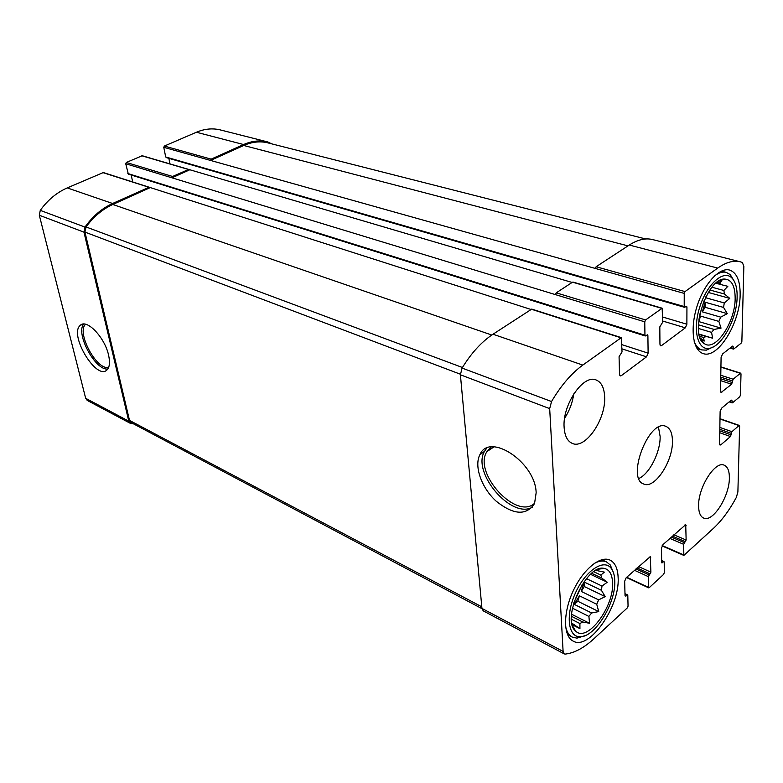 <?xml version="1.0" encoding="UTF-8"?>
<svg xmlns="http://www.w3.org/2000/svg" width="783" height="783" viewBox="0 0 783 783"><rect width="100%" height="100%" fill="white"/><g stroke="black" fill="none" stroke-linecap="round" stroke-linejoin="round"><path stroke-width="1.17" d="M596.274 570.161L597.546 570.748L596.323 570.132M593.759 571.727L600.864 575.074L601.726 578.05L607.265 582.229L602.01 586.056L586.467 578.647M591.703 573.313L601.726 578.05M573.645 603.233L582.278 584.343M584.03 581.955L584.226 586.506L581.299 591.449L584.03 581.955L601.413 590.294L602.01 586.056M581.299 591.449L598.633 599.876L596.734 604.28L598.741 611.582L591.615 612.981L574.311 604.388L579.41 595.794L596.734 604.28M572.422 608.176L588.904 616.417L591.615 612.981M571.404 616.26L582.748 621.986L579.909 623.552L579.929 628.651L571.844 623.209M571.404 619.236L579.909 623.552M571.923 623.611L574.311 624.462M612.57 582.65C612.169 574.193 609.331 569.437 604.055 568.38C586.447 563.74 560.873 619.578 575.534 630.941C586.819 643.342 614.283 606.894 612.57 582.65M597.546 570.748L604.359 572.119L600.864 575.074M572.119 623.708L572.07 624.257M588.904 616.417L589.54 623.288L582.748 621.986M601.413 590.294L605.2 596.626L598.633 599.876M716.944 282.34L719.499 283.025L721.27 284.679L727.847 286.314L723.874 290.473L712.021 287.244M715.877 283.221L721.27 284.679M709.917 290.023L724.451 294.017L723.874 290.473M699.483 315.402L704.279 300.192M705.953 296.669L705.835 297.785L724.285 302.943L723.561 307.425L727.299 313.631L720.703 317.144L702.331 311.84L705.14 302.228L723.561 307.425M698.847 319.21L700.501 316.058L718.863 321.412L720.703 317.144M698.358 324.769L714.057 329.428L711.571 332.374L712.608 338.187L699.111 334.517M698.358 328.429L711.571 332.374M699.562 336.25L703.565 337.463L706.051 336.612M735.159 298.46C735.139 286.059 731.665 279.59 724.735 279.061C706.755 277.652 688.57 335.564 704.338 343.61C715.231 352.047 735.247 322.322 735.159 298.46M724.451 294.017L729.795 298.382L724.285 302.943M718.549 281.205L721.877 280.676L719.499 283.025M703.565 337.463L704.171 341.104L700.139 337.933M718.863 321.412L721.035 328.136L714.057 329.428M731.948 400.632L731.283 400.113L721.564 408.217L720.125 411.574L719.548 443.863L720.047 445.077L720.889 444.793L730.47 436.542L731.909 431.678L738.986 425.59L739.632 426.069L737.889 491.959L736.314 497.459C729.423 510.232 721.848 520.48 713.597 528.212L683.843 555.411L683.657 544.312L686.133 540.025L685.722 524.649L662.995 544.586L661.527 547.992L661.645 562.39L661.87 562.918L663.485 561.734L664.219 562.086L664.287 572.735L663.573 574.419L649.224 587.661L648.471 587.338L648.324 576.631L650.908 572.187L650.252 556.654L626.185 577.727L624.668 581.231L625.04 595.814L625.832 596.137L627.565 594.884L627.8 595.403L628.054 606.179L627.31 607.902L593.837 638.82C583.903 647.952 574.37 653.042 565.257 654.089L564.279 653.913L563.104 651.436L549.686 408.618L551.545 401.532C561.01 385.5 571.424 373.354 582.797 365.084L621.32 337.63L622.035 351.929L619.069 356.696L619.51 374.45L620.244 375.948L621.291 375.683L646.504 356.842L648.118 353.133L647.893 335.594L647.521 334.821L645.319 335.976L644.947 335.193L644.761 321.833L645.584 319.944L662.173 308.218L662.643 322.273L659.815 326.873L659.952 344.305L660.656 345.822L661.576 345.577L685.321 327.832L686.877 324.231L686.936 307.014L686.583 306.231L684.567 307.318L684.205 306.535L684.234 293.41L685.027 291.589L717.717 268.089C726.017 262.236 733.544 260.142 740.297 261.806L742.362 262.471L743.85 266.337L741.863 341.496L741.139 343.169L733.818 348.983L732.506 346.115L722.562 353.975L721.094 357.391L720.487 391.197L721.035 392.518L731.645 384.228L733.123 379.226L740.356 373.315L741.012 373.853L740.444 395.131L739.739 396.775L732.575 402.765L731.948 400.632L731.038 400.328M564.279 653.913L483.228 610.848L481.946 608.411L460.394 374.783L462.078 368.079C471.268 353.074 481.574 341.789 492.996 334.224L531.765 309.089L621.32 337.63M536.149 492.791C535.503 462.127 489.072 431.825 479.862 454.757C473.832 466.306 481.623 488.093 496.295 501.286C513.648 515.038 526.401 515.801 534.544 503.547L536.149 492.791M644.761 321.833L555.441 294.623L556.233 292.842L572.549 282.174L573.332 282.399M684.234 293.41L595.374 268.461L596.127 266.739L629.287 245.04C637.724 239.637 645.495 237.807 652.611 239.569L740.297 261.806M133.404 423.809L130.35 423.339L128.784 421.166L85.67 398.302L39.316 215.237L40.276 210.373C47.743 200.008 56.738 192.53 67.25 187.91L103.327 172.554L530.874 309.432M130.35 423.339L87.246 400.436L85.67 398.302M108.553 355.032C104.775 337.297 86.473 318.358 80.238 325.405C68.571 334.674 96.857 381.38 107.144 369.752C109.669 367.002 110.139 362.098 108.553 355.032M149.24 187.186L112.576 203.492C101.878 208.386 92.678 216.255 84.995 227.09L83.967 232.159L128.784 421.166M132.67 181.901L131.201 175.02M645.319 335.976L128.334 174.129L125.73 163.735L126.327 162.453L142.271 155.739L572.109 282.457M555.441 294.623L171.976 177.819L172.593 176.478L126.327 162.453M188.762 169.382L172.593 176.478M169.96 163.862L168.864 158.342M166.632 157.54L165.693 156.962L163.774 147.312L164.361 146.059L196.416 132.239C204.637 128.784 212.643 128.02 220.434 129.949L267.786 141.958L271.691 143.847M595.374 268.461L210.549 160.437L211.156 159.135L164.361 146.059M267.786 141.958C259.976 140.02 251.92 140.881 243.601 144.542L211.156 159.135M698.602 505.652C698.201 487.28 715.222 460.58 724.177 465.171C727.701 466.717 729.433 471.033 729.365 478.119C729.482 496.471 712.745 522.741 703.643 518.072C700.325 516.555 698.642 512.415 698.602 505.652M564.122 427.361C562.253 404.889 583.325 374.029 596.098 379.961C601.373 382.124 604.222 387.742 604.652 396.824C606.062 419.306 585.302 449.618 572.304 443.403C567.43 441.269 564.7 435.925 564.122 427.361M740.15 294.702C740.258 280.774 736.734 272.553 729.56 270.047C719.313 267.12 703.976 283.935 696.997 306.398C689.872 328.831 692.984 350.637 703.163 353.564C717.727 359.24 740.101 323.115 740.15 294.702M618.139 577.668C617.787 568.517 615.076 562.654 610.006 560.09C600.199 555.313 582.865 569.574 572.99 591.341C562.967 613.05 563.231 636.227 573.097 641.071C589.1 650.947 620.028 606.561 618.139 577.668M672.45 441.015C672.313 433.058 670.111 428.164 665.844 426.344C649.029 418.386 625.92 478.726 643.753 484.031C654.549 489.385 673.116 461.236 672.45 441.015M93.373 359.456L93.98 358.076M163.774 147.312L210.549 160.437L243.758 145.481C252.087 141.811 260.162 140.96 267.972 142.898L645.681 238.962M125.73 163.735L171.976 177.819L189.28 170.019M481.976 608.675L131.084 422.575L129.508 420.402L84.946 232.101L86.032 226.953C93.588 216.676 102.504 209.188 112.791 204.48L149.759 187.822M85.631 324.279C76.039 332.119 96.749 370.799 108.651 367.354M83.712 324.064C75.285 333.382 95.281 370.711 107.751 369.038M491.244 446.985L486.909 451.625C472.775 472.883 516.653 520.861 534.72 503.126M486.654 448.228L484.491 451.38C471.66 472.531 511.172 519.305 532.313 507.257M638.85 478.472C649.489 473.911 660.549 451.967 660.128 436.454L658.483 427.205M614.763 580.683C614.586 575.358 613.402 571.247 611.22 568.36C603.977 558.387 585.615 570.445 575.603 592.623C565.365 614.694 567.959 637.313 580.095 636.726C594.953 637.421 616.113 602.812 614.763 580.683M613.49 572.764L610.27 564.974L606.492 561.9C602.998 560.334 598.858 560.882 594.082 563.545M565.541 626.018C566.589 631.568 568.81 635.258 572.216 637.078L576.944 638.135L584.842 635.718M737.126 296.972C737.273 287.909 735.443 281.498 731.655 277.75C723.306 269.509 706.746 284.376 699.708 307.181C692.436 329.907 697.663 350.745 709.329 348.308C721.897 346.732 737.009 318.612 737.126 296.972M734.337 281.371L730.255 274.627L726.262 272.386C722.748 271.505 718.882 272.641 714.664 275.782M694.081 341.075C695.793 345.871 698.348 348.817 701.764 349.913L706.374 350.148L713.636 346.712M564.612 418.308C569.437 410.83 572.49 402.687 573.773 393.888M699.023 334.077L712.608 338.187M700.501 316.058L698.886 321.607L721.035 328.136M705.14 302.228L705.082 307.288L727.299 313.631M705.082 307.288L702.331 311.84M706.432 295.749L705.835 297.785M708.321 292.451L729.795 298.382M572.177 624.687L579.929 628.651M571.531 614.215L589.54 623.288M579.41 595.794L577.834 601.266L598.741 611.582M577.834 601.266L574.311 604.388M584.226 586.506L605.2 596.626M590.558 574.33L607.265 582.229M738.986 425.59L719.998 418.993M683.628 554.883L662.232 545.575M648.471 587.338L626.723 577.237M563.104 651.436L481.946 608.411M549.686 408.618L460.394 374.783M551.545 401.532L462.078 368.079M582.797 365.084L492.996 334.224M620.811 337.747L531.246 309.197M645.584 319.944L556.233 292.842M661.723 308.336L572.549 282.174M685.027 291.589L596.127 266.739M717.717 268.089L629.287 245.04M740.356 373.315L720.918 367.139M731.919 402.256L729.639 401.493M720.889 444.793L719.577 444.323M730.47 436.542L719.743 432.725M731.165 434.898L719.783 430.865M731.205 433.312L719.812 429.29M731.909 431.678L719.841 427.42M683.657 544.312L669.866 538.401M684.362 542.648L671.334 537.079M685.428 541.679L672.401 536.12M686.133 540.025L673.86 534.799M686.182 525.745L684.636 525.099M662.379 562.742L661.645 562.409M663.485 561.734L661.625 560.912M648.324 576.631L634.455 570.278M649.058 574.918L635.943 568.938M650.174 573.9L637.068 567.929M650.908 572.187L638.566 566.579M650.722 557.731L649.156 557.036M625.832 596.137L625.04 595.755M626.997 595.08L624.991 594.121M83.967 232.159L39.316 215.237M84.995 227.09L40.276 210.373M112.576 203.492L67.25 187.91M148.721 187.225L102.818 172.583M621.291 375.683L619.598 375.106M646.504 356.842L621.956 348.856M648.118 353.133L621.859 344.657M647.893 335.594L646.67 335.212M644.947 335.193L127.835 173.513M188.302 169.422L141.811 155.778M661.576 345.577L660.059 345.088M685.321 327.832L662.633 321.01M686.877 324.231L662.604 316.988M686.936 307.014L685.722 306.662M684.205 306.535L165.693 156.962M243.601 144.542L196.416 132.239M733.142 348.406L730.598 347.632M733.182 346.703L732.164 346.389M721.857 392.263L720.546 391.823M731.645 384.228L720.673 380.665M732.359 382.554L720.712 378.776M732.399 380.9L720.742 377.132M733.123 379.226L720.771 375.253M627.995 245.882L243.758 145.481M481.799 606.815L129.508 420.402M460.365 374.205L84.946 232.101M462.43 367.501L86.032 226.953M491.783 335.026L112.791 204.48M572.481 625.725L575.534 630.941M598.261 569.231L604.055 568.38M700.785 339.362L704.338 343.61M719.283 280.764L724.735 279.061M739.387 425.463L719.998 418.719M683.843 555.411L662.046 545.917M648.686 587.847L626.429 577.511M662.173 308.218L573.009 282.066M740.738 373.188L720.928 366.904M732.174 402.902L729.159 401.885M663.994 561.558L661.625 560.511M627.565 594.884L624.981 593.661M684.567 307.318L166.192 157.569M733.436 349.101L730.04 348.063M82.655 324.172L80.238 325.405M493.985 446.858L486.909 451.625M484.491 451.38L479.862 454.757M611.22 568.36L610.27 564.974M580.095 636.726L576.944 638.135M567.548 634.651L572.216 637.078M601.745 559.718L606.492 561.9M731.655 277.75L730.255 274.627M709.329 348.308L706.374 350.148M696.978 348.435L701.764 349.913M721.378 271.104L726.262 272.386"/></g></svg>
